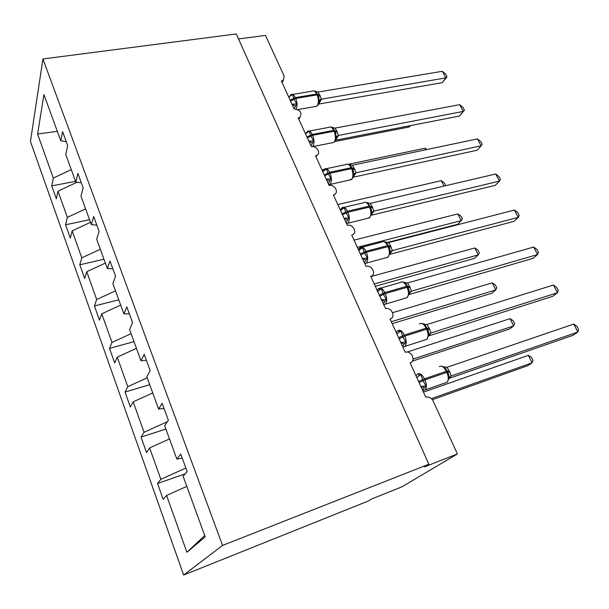 <?xml version="1.0" encoding="UTF-8"?>
<svg xmlns="http://www.w3.org/2000/svg" width="609" height="609" viewBox="0 0 609 609"><rect width="100%" height="100%" fill="white"/><g stroke="black" fill="none" stroke-linecap="round" stroke-linejoin="round"><path stroke-width="0.91" d="M183.636 575.048L368.156 501.078L371.589 498.992L401.932 486.842L457.405 453.911L424.458 466.897L428.858 464.233L236.284 33.952L42.927 58.966L30.45 141.486L183.636 575.048L222.551 545.436L42.927 58.966M185.197 473.84L157.533 483.516L160.852 479.313L185.874 468.032M182.213 458.029L176.846 459.079L180.774 454.108L187.161 471.549L183.111 476.261L205.21 536.856L186.894 552.279L166.607 495.452L163.189 499.433L157.533 483.516M166.607 495.452L186.796 486.378M238.522 38.946L265.478 35.383L284.091 75.965L283.375 80.182L281.396 81.05L294.155 108.988C300.404 109.955 302.338 112.695 299.948 117.225L298.243 117.933L311.359 146.662C316.414 145.414 321.301 152.958 316.946 155.333L315.561 155.866L329.058 185.425C334.387 183.979 339.304 192.337 334.394 194.53L333.382 194.895L347.275 225.315C352.908 223.655 357.818 232.927 352.314 234.868L351.728 235.059L366.024 266.377C371.985 264.496 376.849 274.773 370.729 276.379L385.596 308.611C391.656 306.906 396.208 317.434 390.064 319.017L405.244 352.261L406.013 352.086C412.034 350.921 415.985 361.274 410.116 362.918L425.767 397.197L427.054 396.939C429.71 396.969 431.728 398.309 433.113 400.95L457.405 453.911M165.892 429.048L141.037 437.095L144.059 432.276L167.368 421.702M160.852 479.313L149.639 447.919L146.518 452.533L141.037 437.095M149.639 447.919L169.5 438.929M149.715 384.69L125.035 392.074L127.783 386.669L147.211 377.808M144.059 432.276L133.196 401.841L130.356 407.048L125.035 392.074M133.196 401.841L152.73 392.942M134.018 341.641L109.513 348.386L111.995 342.441L131.11 333.663M127.783 386.669L117.24 357.156L114.675 362.918L109.513 348.386M117.24 357.156L136.462 348.348M118.77 299.834L94.441 305.977L96.671 299.521L115.489 290.836M111.995 342.441L101.772 313.802L99.457 320.09L94.441 305.977M101.772 313.802L120.689 305.086M103.956 259.213L79.802 264.793L81.796 257.858L100.325 249.256M96.671 299.521L86.744 271.721L84.674 278.496L79.802 264.793M86.744 271.721L105.372 263.088M89.561 219.727L65.582 224.774L67.355 217.39L85.603 208.872M81.796 257.858L72.159 230.857L70.317 238.089L65.582 224.774M72.159 230.857L90.505 222.308M176.846 459.079L164.666 425.691L168.358 420.24L162.177 403.386L158.614 409.081L146.838 376.788L150.179 370.645L144.204 354.354L140.976 360.711L129.572 329.454L132.595 322.679L126.817 306.913L123.901 313.894L112.863 283.634L115.581 276.258L109.985 260.995L107.367 268.561L96.679 239.238L99.1 231.313L93.679 216.53L91.35 224.637L80.989 196.22L83.144 187.77L77.891 173.451L75.828 182.061L65.772 154.503L67.675 145.574L62.582 131.681L60.771 140.77L43.932 94.593L37.591 134.018L53.318 178.072L71.299 169.637M164.011 408.373L158.614 409.081M146.396 360.33L140.976 360.711M129.344 313.818L123.901 313.894M112.832 268.767L107.367 268.561M96.831 225.109L91.35 224.637M81.309 182.784L75.828 182.061M53.318 178.072L51.757 185.874L56.363 198.823L57.992 191.157L77.069 182.22M75.562 181.345L51.757 185.874M66.259 141.722L60.771 140.77M67.355 217.39L57.992 191.157M57.337 131.354L37.591 134.018M222.551 545.436L428.858 464.233M186.894 552.279L204.731 535.539M290.265 96.245L290.485 95.415L292.434 94.601L294.025 99.275L296.728 103.964L294.353 108.341M447.059 76.787L445.788 77.906L442.355 71.299L445.697 74.153L447.059 76.787L442.241 82.672L445.788 77.906L321.529 99.16L319.573 100.751L319.192 101.909L318.659 100.211L318.872 97.44L317.662 94.243L316.672 94.014C315.264 91.266 313.787 90.315 312.25 91.167L292.526 94.441M442.241 82.672L318.621 104.07M321.522 99.191L318.697 104.07M442.355 71.299L318.043 92.035L321.529 99.16M288.651 96.938L292.434 94.601M292 104.276L291.559 103.302M289.069 97.851L288.894 96.9M318.027 95.05L315.721 91.647L314.335 90.969L318.043 92.035M296.728 103.964L292.221 104.169M318.659 100.211L321.392 99.183M410.329 125.614L409.324 126.969L334.897 141.524M409.324 126.969L410.504 125.576M306.959 133.036L307.24 132.031L309.243 131.27L310.917 136.134L313.658 140.892L311.184 145.186M464.416 110.138L463.213 111.432L459.696 104.657L463.015 107.443L464.416 110.138L459.498 116.03L463.213 111.432L338.535 135.449L336.785 136.759L336.191 138.289L335.688 136.644L335.917 133.911L334.653 130.547L333.671 130.364C332.133 127.388 330.535 126.39 328.883 127.365L309.212 131.049M459.498 116.03L335.688 140.169M338.535 135.487L335.78 139.925M459.696 104.657L334.965 128.141L336.922 131.278L338.535 135.449M305.436 133.698L309.243 131.27M308.877 141.227L308.42 140.237M305.863 134.635L305.68 133.653M335.034 131.377L332.788 127.959L331.243 127.144L334.965 128.141M313.658 140.892L309.098 141.128M335.688 136.644L338.406 135.48M324.11 170.87L324.468 169.675L326.531 168.967L327.863 173.108L331.068 178.863L328.495 183.073M353.662 175.674L353.19 174.09L353.433 171.395L352.124 167.863L351.149 167.726C349.467 164.506 347.739 163.448 345.965 164.567L326.355 168.678M477.479 138.875L480.783 141.577L482.221 144.348L481.087 145.825L477.479 138.875L352.345 165.237L354.773 169.363L355.884 172.789L481.087 145.825L477.197 150.233L353.258 177.189M356.021 172.758L353.418 176.701M322.694 171.487L326.531 168.967M326.226 179.229L325.762 178.209M323.135 172.446L322.937 171.433M352.512 168.723L350.312 165.283L348.622 164.331L352.345 165.237M331.068 178.863L326.454 179.122M353.19 174.09L355.884 172.789M341.74 209.793L342.182 208.392L344.306 207.738L345.714 212.069L348.972 217.915L346.293 222.034M371.627 214.117L371.444 209.96L370.082 206.23L369.115 206.147C367.273 202.652 365.408 201.541 363.512 202.805L343.971 207.357M495.718 173.991L499.007 176.602L500.484 179.442L499.426 181.124L495.718 173.991L370.219 203.383L372.266 206.687L373.857 211.14L499.426 181.124L495.353 185.334L371.33 215.221M373.995 211.11L371.513 214.566M340.446 210.356L344.306 207.738M344.077 218.311L343.605 217.276M340.895 211.346L340.69 210.295M370.485 207.121L368.331 203.657L366.77 202.584M348.972 217.915L344.306 218.205M371.185 212.602L373.857 211.14M366.496 202.561L370.219 203.383M359.873 249.842L360.414 248.228L362.591 247.627L364.532 253.131L367.402 258.102L364.601 262.121M390.103 253.648L389.973 249.637L388.55 245.693L387.598 245.663C385.588 241.887 383.571 240.707 381.554 242.123L362.073 247.147M514.453 210.029L517.711 212.549L519.226 215.464L518.251 217.352L514.453 210.029L388.603 242.61L390.696 245.998L392.348 250.596L518.251 217.352L513.988 221.349L389.92 254.318M392.485 250.55L390.125 253.542M358.709 250.352L362.591 247.627M362.446 258.528L361.959 257.47M359.173 251.365L358.952 250.284M386.852 243.128L385.048 241.826L383.472 241.514M367.402 258.102L362.675 258.429M389.699 252.21L392.348 250.596M384.873 241.88L388.603 242.61M425.858 149.753L425.09 148.208L348.569 164.255M324.026 169.401L321.94 169.842M354.415 173.885L353.296 174.128M426.833 149.548L425.09 148.208M443.976 186.11L441.266 180.66L337.782 204.533M441.266 180.66L444.463 183.05L445.758 185.692M387.149 242.542L457.656 224.31L461.196 220.648L457.839 213.904L354.035 240.113M457.839 213.904L461.021 216.21L462.36 218.897L461.196 220.648L357.338 247.345M375.144 286.337L474.556 258.345L478.255 254.874L474.814 247.962L370.706 276.631M474.814 247.962L477.981 250.185L479.352 252.941L478.255 254.874L374.093 284.053M379.171 289.222L381.417 288.681L383.457 294.421L386.365 299.476L383.457 303.381M409.111 294.337L409.042 290.478L407.558 286.299L406.622 286.329C404.414 282.241 402.244 280.993 400.105 282.576L380.678 288.08M533.682 247.033L536.917 249.462L538.47 252.453L537.587 254.554L533.682 247.033L407.52 282.964L410.123 287.433L411.364 291.186L537.587 254.554L533.126 258.33L409.042 294.528M411.501 291.14L409.21 293.728L411.494 291.171M377.511 291.521L381.417 288.681M381.348 299.933L380.853 298.844M377.983 292.564L377.755 291.445M405.899 283.741L403.912 282.233L402.146 281.868M386.365 299.476L381.584 299.826M408.753 292.967L411.364 291.186M403.782 282.332L407.52 282.964M392.196 323.683L491.882 293.226L495.749 289.953L492.217 282.865L392.63 312.676M492.217 282.865L495.361 285.004L496.769 287.829L495.749 289.953L391.305 321.727M398.492 331.441L400.806 330.961L402.945 336.944L405.899 342.083L402.861 345.866M428.713 335.962L428.675 332.537L427.602 329.119L427.122 328.099L426.201 328.19C423.917 323.958 421.649 322.557 419.388 323.996M553.429 285.042L556.641 287.364L558.24 290.432L557.448 292.769L553.429 285.042L426.985 324.506L429.657 329.096L430.951 332.971L557.448 292.769L552.774 296.309L428.721 335.886M431.088 332.925L428.744 335.209M396.87 333.915L400.806 330.961M400.821 342.57L400.311 341.459M397.357 334.988L397.114 333.831M427.579 329.096L425.501 325.541L423.316 323.805L421.344 323.394M405.899 342.083L401.057 342.464M428.363 334.927L430.951 332.971M423.247 323.98L426.985 324.506M412.392 361.129L509.634 328.982L513.676 325.922L510.053 318.652L407.109 352.048M510.053 318.652L513.181 320.699L514.628 323.592L513.676 325.922L413.062 359.074M418.391 374.923L420.773 374.52L423.027 380.762L426.026 385.977L422.859 389.638M448.848 379.224L448.886 375.867L447.767 372.198L447.272 371.155L446.374 371.307C444.014 366.923 441.639 365.362 439.264 366.633M573.724 324.095L576.906 326.31L578.55 329.461L577.85 332.034L573.724 324.095L447.029 367.288L449.769 372L451.109 375.997L577.85 332.034L572.962 335.323L448.97 378.455M451.246 375.951L449.168 377.709M416.815 377.588L420.773 374.52M420.888 386.509L420.362 385.368M417.317 378.699L417.066 377.504M447.744 372.183L445.681 368.59L443.299 366.61L441.099 366.138M426.026 385.977L421.124 386.403M448.559 378.143L451.109 375.997M443.291 366.869L447.029 367.288M432.39 399.71L527.843 365.651L532.06 362.812L528.346 355.359L423.461 392.135M528.346 355.359L531.459 357.308L532.936 360.269L532.06 362.812L431.438 398.644M290.508 101.003L295.723 98.468C297.314 102.533 297.489 106.05 296.233 109.034M315.059 106.583L316.657 106.301L317.487 105.342C318.812 102.381 318.674 98.894 317.076 94.875L318.065 95.103L318.872 97.44M289.062 96.854L290.995 94.692C292.48 93.839 293.926 94.806 295.319 97.6L295.723 98.468L317.076 94.875L316.672 94.014L295.319 97.6L290.112 100.135M295.335 106.019L292.038 104.238M319.055 102.632L319.565 100.759L318.035 105.113L316.657 106.301L297.839 109.59M318.279 95.59L320.357 95.956M317.906 94.76L319.961 95.103M307.347 137.878L312.638 135.32C314.274 139.484 314.427 143.008 313.079 145.886L312.524 146.571M332.004 142.818L333.755 142.476L334.432 141.707C335.841 138.844 335.726 135.358 334.09 131.255L335.072 131.43L335.917 133.911L335.574 132.701M305.611 133.668L307.537 131.361C309.136 130.387 310.697 131.407 312.227 134.429L312.638 135.32L334.09 131.255L333.671 130.364L312.227 134.429L306.936 136.979M312.227 142.932L308.915 141.197M336.077 138.806L336.777 136.759L334.889 141.532L333.755 142.476L312.767 146.586M335.27 131.887L337.333 132.161M334.881 131.026L336.922 131.278M324.658 175.788L330.032 173.215C331.715 177.478 331.836 180.987 330.405 183.766L328.784 184.816M349.429 180.058L351.85 179.084C353.349 176.321 353.258 172.842 351.576 168.64L352.542 168.769L353.433 171.403L353.075 170.101M322.656 171.403L324.528 169.058C326.249 167.947 327.939 169.02 329.614 172.294L330.032 173.215L351.576 168.64L351.149 167.726L329.614 172.294L324.239 174.859M329.598 180.888L326.264 179.191M356.014 172.789L354.56 173.725L353.692 175.438M352.733 169.188L354.773 169.363M352.322 168.297L354.347 168.457M342.464 214.779L347.929 212.191C349.65 216.553 349.749 220.062 348.226 222.719L346.513 223.648M367.372 218.357L369.762 217.504C371.345 214.863 371.277 211.384 369.556 207.083L370.516 207.159L371.444 209.968L371.064 208.56M340.264 209.968L341.999 207.821C343.826 206.558 345.661 207.699 347.488 211.239L347.929 212.191L369.556 207.083L369.115 206.147L347.488 211.239L342.03 213.828M347.457 219.925L344.115 218.281M373.987 211.14L372.952 211.711L371.673 213.751M370.683 207.54L372.7 207.616M370.264 206.618L372.266 206.687M360.787 254.897L366.336 252.293C368.102 256.762 368.179 260.264 366.557 262.799L364.761 263.598M385.832 257.759L388.177 257.021C389.859 254.501 389.821 251.03 388.055 246.622L388.999 246.653L389.973 249.644L389.577 248.122M358.381 249.637L359.957 247.688C361.906 246.28 363.885 247.49 365.887 251.319L366.336 252.293L388.055 246.622L387.598 245.663L365.887 251.319L360.338 253.923M388.968 246.615L386.844 243.128M365.842 260.089L362.484 258.498M392.47 250.581L390.171 253.169M389.151 246.988L391.145 246.957M388.709 246.036L390.696 245.998M379.651 296.202L385.291 293.576C387.08 298.083 387.149 301.546 385.497 303.982L383.533 304.713M404.856 298.303L407.193 297.618C408.913 295.19 408.875 291.757 407.086 287.319L408.022 287.288L409.042 290.485L408.624 288.833M377.024 290.463L378.433 288.719C380.503 287.143 382.635 288.43 384.827 292.571L385.291 293.576L407.086 287.319L406.622 286.329L384.827 292.571L379.186 295.198M377.344 291.171L377.656 290.029M407.992 287.258L405.899 283.733M384.766 301.44L381.394 299.902M408.152 287.577L410.123 287.433M407.695 286.595L409.659 286.451M399.07 338.741L404.81 336.099C406.576 340.469 406.683 343.857 405.13 346.255L403.006 347.069M424.465 340.05L426.917 339.266C428.53 336.876 428.447 333.519 426.681 329.21L427.602 329.119L428.675 332.544L428.241 330.756M397.647 330.748C399.831 329.324 402.062 330.763 404.33 335.064L404.81 336.099L426.681 329.21L426.201 328.19L404.33 335.064L398.598 337.706M396.497 333.093L396.71 332.301M404.247 344.016L400.867 342.547M431.073 332.948L428.744 335.726M427.708 329.362L429.657 329.096M427.236 328.342L429.178 328.084M419.083 382.559L424.915 379.902C426.658 384.15 426.81 387.453 425.364 389.806L423.148 390.727M444.677 383.053L447.227 382.163C448.726 379.81 448.605 376.545 446.861 372.358L447.767 372.198L448.886 375.875L448.437 373.934M417.447 374.033C419.753 372.777 422.083 374.383 424.427 378.836L424.915 379.902L446.861 372.358L446.374 371.307L424.427 378.836L418.596 381.493M416.213 376.278L416.335 375.814M424.321 387.887L420.926 386.479M451.239 375.966L448.955 378.6M447.851 372.388L449.769 372M447.364 371.345L449.275 370.957M352.314 234.868L351.888 235.409M334.394 194.53L333.686 195.55M316.946 155.333L316.002 156.84M299.948 117.225L298.829 119.219M283.375 80.182L282.127 82.649M314.396 90.977L313.65 90.87M318.865 97.425L318.545 96.313M331.334 127.144L330.413 126.999M328.746 184.748L351.34 179.647L352.2 178.955L353.707 175.019L354.674 173.778L353.585 175.971M348.751 164.316L347.625 164.125M346.483 223.587L369.427 217.862L371.589 214.155M366.648 202.531L365.309 202.279M364.738 263.552L388.04 257.165L390.826 251.41M390.156 253.374L391.952 250.733M383.525 304.698L407.193 297.618L409.651 292.274M402.876 347.077L426.917 339.266L429.132 334.295M396.215 332.484L397.449 330.946M422.813 390.734L447.227 382.163L449.221 377.565M415.977 375.753L417.043 374.436M421.58 386.289L420.971 386.692"/></g></svg>
